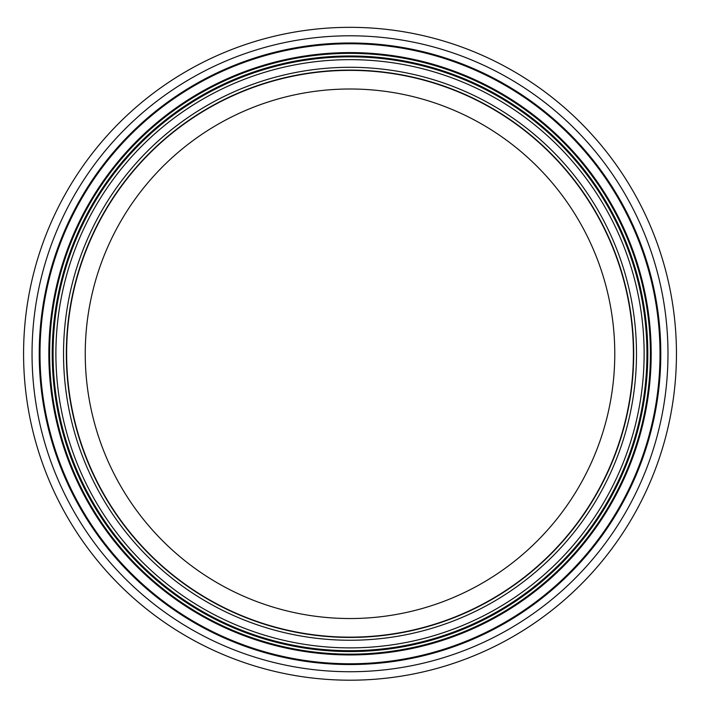 <?xml version="1.0" encoding="UTF-8"?>
<svg xmlns="http://www.w3.org/2000/svg" width="716" height="716" viewBox="0 0 716 716"><rect width="100%" height="100%" fill="white"/><g stroke="black" fill="none" stroke-linecap="round" stroke-linejoin="round"><path stroke-width="1.07" d="M614.775 353.767A264.759 264.759 0 0 1 217.628 583.057A264.759 264.759 0 0 1 217.628 124.477A264.759 264.759 0 0 1 614.775 353.767M633.4 353.767A283.393 283.393 0 0 1 208.32 599.185A283.393 283.393 0 0 1 208.32 108.34A283.393 283.393 0 0 1 633.4 353.767M350.008 637.437A283.67 283.67 0 0 1 66.337 353.767A283.67 283.67 0 0 1 350.008 70.096A283.67 283.67 0 0 1 633.687 353.767A283.67 283.67 0 0 1 350.008 637.437A283.67 283.67 0 0 1 66.337 353.767A283.67 283.67 0 0 1 350.008 70.096A283.67 283.67 0 0 1 633.687 353.767A283.67 283.67 0 0 1 350.008 637.437M350.008 650.701A296.934 296.934 0 0 1 53.073 353.767A296.934 296.934 0 0 1 350.008 56.833A296.934 296.934 0 0 1 646.951 353.767A296.934 296.934 0 0 1 350.008 650.701M350.008 680.2A326.433 326.433 0 0 1 23.574 353.767A326.433 326.433 0 0 1 350.008 27.333A326.433 326.433 0 0 1 676.45 353.767A326.433 326.433 0 0 1 350.008 680.2M350.008 640.256A286.498 286.498 0 0 1 101.905 210.522A286.498 286.498 0 0 1 598.12 210.522A286.498 286.498 0 0 1 350.008 640.256M350.008 647.882A294.115 294.115 0 0 1 95.3 206.709A294.115 294.115 0 0 1 604.725 206.709A294.115 294.115 0 0 1 350.008 647.882M350.008 651.551A297.784 297.784 0 0 1 92.122 204.874A297.784 297.784 0 0 1 607.902 204.874A297.784 297.784 0 0 1 350.008 651.551M350.008 654.164A300.398 300.398 0 0 1 89.858 203.568A300.398 300.398 0 0 1 610.166 203.568A300.398 300.398 0 0 1 350.008 654.164M350.008 654.943A301.176 301.176 0 0 1 48.84 353.767A301.176 301.176 0 0 1 350.008 52.59A301.176 301.176 0 0 1 651.184 353.767A301.176 301.176 0 0 1 350.008 654.943M350.008 663.768A310.001 310.001 0 0 1 40.007 353.767A310.001 310.001 0 0 1 350.008 43.766A310.001 310.001 0 0 1 660.018 353.767A310.001 310.001 0 0 1 350.008 663.768M350.008 664.546A310.78 310.78 0 0 1 80.872 198.377A310.78 310.78 0 0 1 619.152 198.377A310.78 310.78 0 0 1 350.008 664.546M350.008 671.733A317.967 317.967 0 0 1 74.643 194.779A317.967 317.967 0 0 1 625.381 194.779A317.967 317.967 0 0 1 350.008 671.733"/></g></svg>
